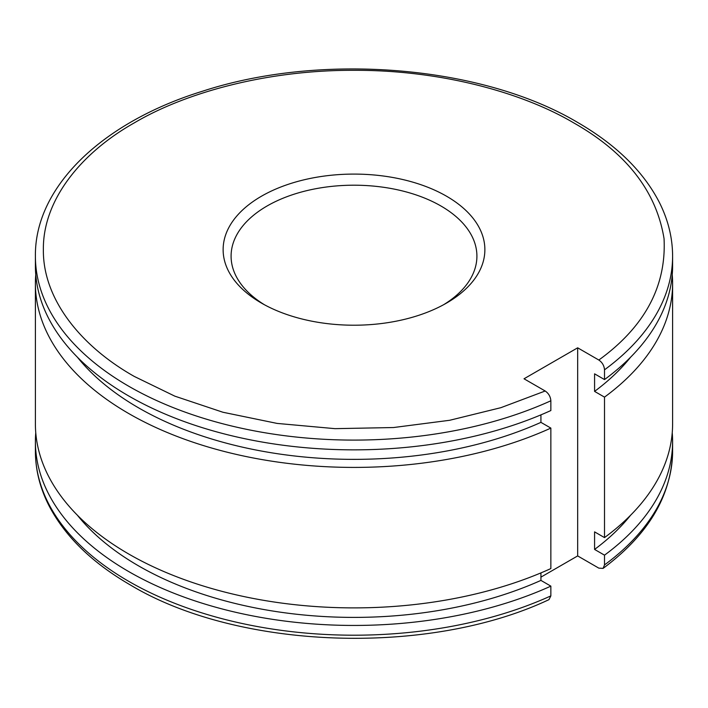 <?xml version="1.0" encoding="UTF-8"?>
<svg xmlns="http://www.w3.org/2000/svg" width="708" height="708" viewBox="0 0 708 708"><rect width="100%" height="100%" fill="white"/><g stroke="black" fill="none" stroke-linecap="round" stroke-linejoin="round"><path stroke-width="1.06" d="M573.648 122.838C522.239 92.412 440.633 69.968 354 70.313C267.376 69.968 185.762 92.412 134.352 122.838C81.65 152.521 42.781 199.638 43.365 249.65C42.781 299.67 81.641 346.787 134.352 376.47L174.823 396.153L222.931 412.251L277.138 423.419L334.999 428.659L393.533 427.535L449.695 420.278L500.848 407.693L545.187 391.002L524.017 378.789L577.666 347.814L598.835 360.036C644.696 326.777 666.44 286.324 664.051 238.684C656.343 191.231 626.217 152.618 573.648 122.838M598.835 360.036C602.26 362.39 604.154 365.647 604.508 369.815A318.6 183.938 0 0 0 672.6 256.154C672.556 237.746 668.131 219.816 659.325 202.355C643.351 171.38 616.119 144.742 577.631 122.44C481.838 65.49 321.724 52.295 202.647 91.182C102.288 122.139 34.604 186.85 35.4 256.154L35.4 265.916A318.6 183.938 180 0 0 128.714 395.976A318.6 183.938 180 0 0 550.859 410.543L550.859 400.781C550.514 396.63 548.629 393.365 545.187 391.002M550.859 595.888A318.6 183.938 180 0 1 128.714 581.33A318.6 183.938 180 0 1 35.4 451.262C35.444 469.652 39.86 487.573 48.657 505.025C64.632 536.009 91.863 562.665 130.369 584.976C238.454 649.909 428.49 656.458 548.974 599.641L550.859 595.888L550.859 586.135L540.93 580.401L540.93 572.896M261.456 303.086A130.874 75.561 180 0 1 261.456 303.077A130.874 75.561 180 0 1 261.456 196.222A130.874 75.561 180 0 1 446.544 196.222A130.874 75.561 180 0 1 446.544 303.077A130.874 75.561 180 0 1 261.456 303.086M443.642 304.706A122.909 70.959 0 0 0 476.909 256.154A122.909 70.959 0 0 0 440.907 205.984A122.909 70.959 0 0 0 306.962 190.602A122.909 70.959 0 0 0 231.091 256.154A122.909 70.959 0 0 0 264.358 304.706M604.508 369.815L604.508 379.568L594.578 373.833L594.578 391.391L604.508 397.126L604.508 537.602L594.578 531.867L594.578 549.426A304.661 175.894 0 0 0 630.642 515.185M77.358 515.185A304.661 175.894 0 0 0 138.573 565.878A304.661 175.894 0 0 0 540.93 580.401M594.578 391.391A304.661 175.894 0 0 0 630.642 357.151M77.358 357.151A304.661 175.894 0 0 0 138.573 407.843A304.661 175.894 0 0 0 540.93 422.366L540.93 414.87M35.763 274.695A318.6 183.938 0 0 0 35.4 283.474A318.6 183.938 0 0 0 128.714 413.534A318.6 183.938 0 0 0 550.859 428.101L540.93 422.366M550.859 428.101L550.859 568.577A318.6 183.938 180 0 1 128.714 554.01A318.6 183.938 180 0 1 35.4 423.942L35.4 283.474M35.763 432.721A318.6 183.938 0 0 0 35.4 441.509A318.6 183.938 0 0 0 128.714 571.568A318.6 183.938 0 0 0 550.859 586.135M577.666 347.814L577.666 555.922L540.93 577.135M594.578 549.426L604.508 555.16L604.508 564.913L603.101 568.382L598.835 568.143L577.666 555.922M604.508 397.126A318.6 183.938 0 0 0 672.6 283.474L672.6 423.942A318.6 183.938 180 0 1 604.508 537.602M604.508 555.16A318.6 183.938 0 0 0 672.6 441.509A318.6 183.938 0 0 0 672.237 432.721M672.6 256.154L672.6 265.916A318.6 183.938 180 0 1 604.508 379.568M672.6 283.474A318.6 183.938 0 0 0 672.237 274.695M35.4 256.154A318.6 183.938 0 0 0 128.714 386.223A318.6 183.938 0 0 0 550.859 400.781M672.6 441.509L672.6 451.262A318.6 183.938 180 0 1 604.508 564.913M35.4 441.509L35.4 451.262M672.6 451.262C671.626 495.582 648.457 534.62 603.101 568.382"/></g></svg>
